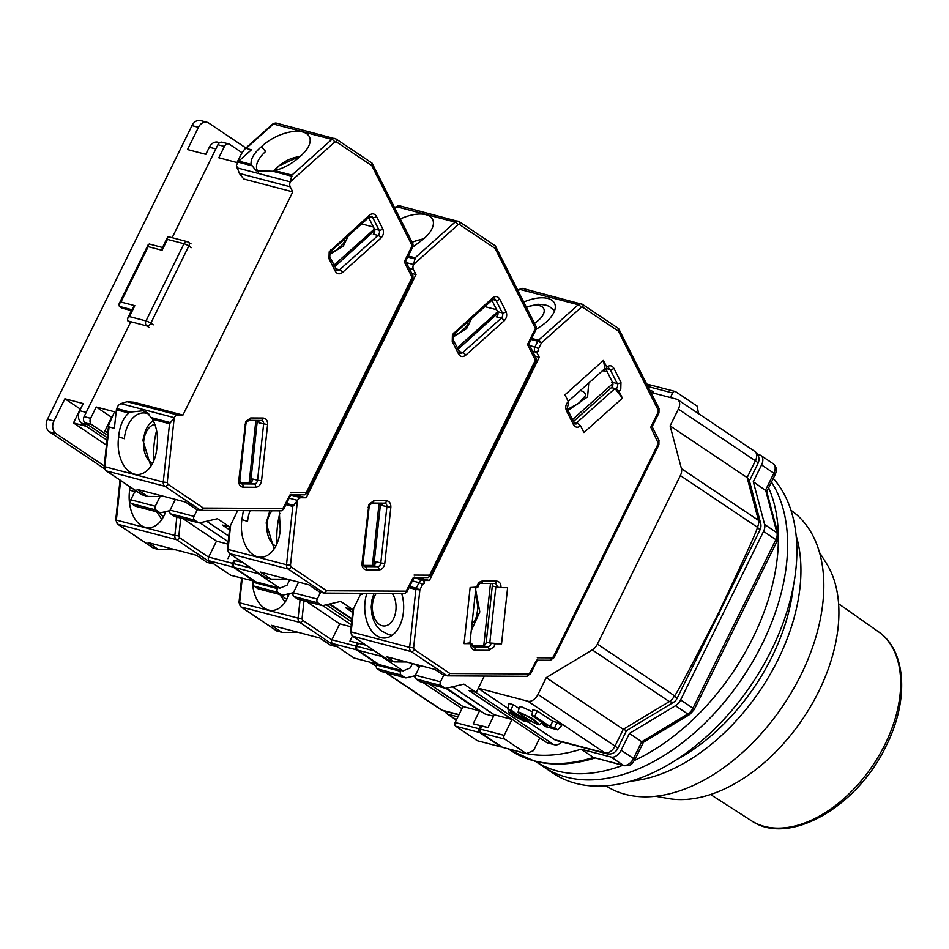 <?xml version="1.0" encoding="UTF-8"?>
<svg xmlns="http://www.w3.org/2000/svg" width="949" height="949" viewBox="0 0 949 949"><rect width="100%" height="100%" fill="white"/><g stroke="black" fill="none" stroke-linecap="round" stroke-linejoin="round"><path stroke-width="1.42" d="M538.225 724.728L539.886 724.763L532.579 718.607L519.732 712.331L518.024 712.391L525.675 718.642L538.225 724.728M532.496 711.809L521.464 706.791L519.459 706.851L518.024 712.391M536.043 722.153L535.758 723.079C531.606 722.165 517.205 712.497 522.199 713.98C526.351 714.894 540.752 724.561 535.758 723.079L536.624 723.043M521.357 713.968L522.199 713.98M650.943 392.435L676.59 399.161A9.478 5.908 123.9 0 1 677.74 399.683A9.478 5.908 123.9 0 1 678.369 409.102L670.113 425.887L681.441 468.676A9.478 5.908 123.9 0 1 680.362 475.556L597.431 644.098A9.478 5.908 123.9 0 1 592.259 649.899L546.244 677.622L537.988 694.407A9.478 5.908 123.9 0 1 527.941 701.24L478.32 688.215M413.906 676.032L415.045 676.34L413.906 676.032M546.197 742.237L469.174 690.552L475.663 692.26L552.698 743.945L546.197 742.237A9.478 7.248 104.7 0 0 547.917 743.02L554.418 744.728A9.478 7.248 -75.3 0 1 552.698 743.945M670.113 425.887L747.136 477.584L758.465 520.36L760.635 523.267L749.2 480.052L747.136 477.584L755.392 460.799A9.478 5.908 -56.1 0 0 754.775 451.38L677.74 399.683M429.316 684.075L462.934 706.637M446.588 688.179L484.998 713.968L493.575 716.21M452.459 686.815L494.239 714.858M527.941 701.24L604.976 752.937L554.762 739.757L528.617 722.213M508.059 708.417L478.237 688.393M537.241 710.931L532.852 709.781L531.843 715.51L534.797 716.281L537.241 710.931L552.65 721.276L557.075 722.438L561.666 725.511L557.715 729.852L545.9 726.744L542.816 724.68L543.101 723.067M519.032 708.488L513.314 704.644L508.925 703.494L507.917 709.223L510.87 709.994L529.364 722.403L530.361 721.311M546.244 677.622L623.268 729.318L615.011 746.104L537.988 694.407M597.431 644.098L674.454 695.783C675.51 696.02 690.172 668.487 718.44 613.208C745.107 556.849 758.085 528.19 757.385 527.241A9.478 5.908 -56.1 0 0 758.465 520.36L681.441 468.676M413.515 676.127L415.021 677.135M422.815 682.367L461.949 708.63M561.583 741.869A9.478 7.248 -75.3 0 1 554.418 744.728M554.762 739.757A9.478 7.248 104.7 0 0 556.482 740.528L606.696 753.72A9.478 7.248 -75.3 0 1 604.976 752.937A9.478 5.908 -56.1 0 0 615.011 746.104A9.478 1.566 26.2 0 1 617.609 748.737L626.53 730.611M542.816 724.68L547.253 725.843L531.843 715.51M534.797 716.281L550.206 726.626L552.65 721.276M550.206 726.626L554.631 727.788L557.075 722.438M554.631 727.788L557.715 729.852M513.314 704.644L510.87 709.994M529.364 722.403L522.863 720.694L508.569 712.45L514.085 713.363L507.917 709.223M626.565 730.54L623.268 729.318L669.294 701.596A9.478 5.908 -56.1 0 0 674.454 695.783L677.076 698.393L759.995 529.862L757.385 527.241L680.362 475.556M626.447 730.659L673.446 702.355L669.294 701.596L592.259 649.899M718.44 613.208L719.045 614.276M642.829 741.098C643.849 742.616 643.493 742.818 641.749 741.727L633.493 758.5L621.168 750.232L629.424 733.447L675.451 705.736L687.776 714.004L641.749 741.727L629.424 733.447M680.611 699.923L763.554 531.381L775.879 539.649L692.936 708.191L680.611 699.923A9.478 5.908 123.9 0 1 675.451 705.736M764.633 524.5L753.292 481.712L761.561 464.939L773.874 473.207L765.618 489.992L776.958 532.769L764.633 524.5A9.478 5.908 123.9 0 1 763.554 531.381M757.658 454.441L759.781 454.998A9.478 5.908 123.9 0 1 760.932 455.508A9.478 5.908 123.9 0 1 761.561 464.939M456.422 719.852L448.082 714.265A9.478 5.908 123.9 0 1 446.932 713.743A9.478 5.908 123.9 0 1 445.259 711.335M448.082 714.265L457.916 716.839M516.505 751.015A189.646 118.056 -56.1 0 0 526.339 753.589A189.646 118.056 -56.1 0 0 581.108 749.188L611.132 757.077L623.457 765.345L593.433 757.456L581.108 749.188M621.168 750.232A9.478 5.908 123.9 0 1 611.132 757.077M520.396 719.045C514.121 716.388 511.653 714.739 513.006 714.087L516.541 715.012L523.943 719.971L520.396 719.045L520.764 717.847M511.997 714.051L513.006 714.087M643.398 742.332L689.852 714.383A4.745 2.23 -121.1 0 1 687.776 714.004A9.478 5.908 -56.1 0 0 692.936 708.191A4.745 0.783 26.2 0 1 694.241 709.508L777.172 540.966A4.745 0.783 -153.8 0 0 775.879 539.649A9.478 5.908 -56.1 0 0 776.958 532.769A4.745 3.25 -14.8 0 1 778.038 534.216L766.65 491.226L753.292 481.712M595.616 757.812C573.599 764.799 553.243 765.89 534.536 761.11L510.574 750.374A189.646 118.056 -56.1 0 0 533.682 760.718A189.646 118.056 -56.1 0 0 593.433 757.456L624.323 765.736A4.745 3.63 -75.3 0 1 623.457 765.345A9.478 5.908 -56.1 0 0 633.493 758.5A4.745 0.783 -153.8 0 1 634.798 759.817L643.386 742.367M753.02 637.621A184.913 115.114 123.9 0 1 634.49 760.41A184.913 115.114 123.9 0 0 753.02 637.621A184.913 115.114 123.9 0 0 768.631 487.822A184.913 115.114 123.9 0 1 753.02 637.621M622.769 765.333A184.913 115.114 123.9 0 1 535.426 761.335A184.913 115.114 123.9 0 0 622.769 765.333M773.269 478.415A184.913 115.114 123.9 0 1 771.501 650.029A184.913 115.114 123.9 0 1 553.267 773.316L544.026 767.112A184.913 115.114 123.9 0 0 762.261 643.825A184.913 115.114 123.9 0 0 771.466 482.068A184.913 115.114 123.9 0 1 762.261 643.825A184.913 115.114 123.9 0 1 544.026 767.112L535.414 761.335M793.388 585.936A161.2 100.357 123.9 0 1 772.142 656.483A161.2 100.357 123.9 0 1 676.945 759.461M796.092 535.402A165.945 103.299 123.9 0 1 778.18 659.33A165.945 103.299 123.9 0 1 631.192 781.11M790.956 510.289A165.945 103.299 123.9 0 1 801.051 674.68A165.945 103.299 123.9 0 1 606.02 785.867M819.414 552.306L826.294 563.172A146.976 91.495 123.9 0 1 818.738 691.382A146.976 91.495 123.9 0 1 668.345 798.524L655.676 796.282M286.835 599.27A19.917 12.586 90.3 0 1 282.031 595.059M276.479 630.682L281.865 632.366L271.331 625.296L319.766 638.013L330.311 645.083L335.626 646.483L299.694 622.366L241.212 607.016A2.847 1.768 -56.1 0 1 240.868 606.862L238.982 602.508L239.611 602.805L242.244 578.309M289.172 593.671A30.819 19.478 90.3 0 1 271.711 610.468A30.819 19.478 90.3 0 1 252.41 580.966M281.865 632.366L298.603 632.449M336.646 646.328L335.626 646.483M381 671.287A2.847 2.171 104.7 0 0 381.51 671.524L405.437 677.811A2.847 2.171 -75.3 0 1 404.926 677.574L401.225 675.095A2.847 2.171 -75.3 0 1 400.62 671.334L376.694 665.047A2.847 2.171 104.7 0 0 377.299 668.808L381 671.287L404.926 677.574M376.694 665.047L377.168 664.075M415.176 675.735L406.279 677.811A2.847 2.171 -75.3 0 1 405.437 677.811M445.9 688.322L479.518 710.884L473.171 723.779L488.011 727.527M401.095 670.362L400.62 671.334M429.612 684.158L462.982 706.542L455.129 722.486A2.847 2.171 104.7 0 0 455.745 726.246L477.311 740.718L501.238 747.005L479.672 732.533A2.847 2.171 -75.3 0 1 479.055 728.773L480.562 725.712L487.952 727.634L494.287 714.763L512.009 719.425L468.877 690.469L476.256 692.414L463.931 684.146L446.16 688.286A2.847 2.171 -75.3 0 1 445.318 688.274A2.847 2.171 -75.3 0 1 444.796 688.037L419.695 681.453A2.847 2.171 104.7 0 0 420.205 681.679L445.318 688.274M462.982 706.542L479.518 710.884M647.728 386.041A2.847 2.171 -75.3 0 1 650.089 384.903A2.847 2.171 -75.3 0 1 650.611 385.14L650.646 385.164M473.171 723.779L480.562 725.712M573.872 422.198L576.529 422.898L614.999 388.521L616.186 388.829L619.08 391.522L622.425 398.177L583.955 432.542L580.598 425.887L577.716 423.207A3.796 2.906 -75.3 0 1 575.26 423.918L574.275 422.981A2.847 1.388 -26.8 0 1 573.504 424.725L566.423 410.668C565.118 407.299 565.746 404.238 568.297 401.486L564.94 394.831L603.41 360.454L606.767 367.109L606.114 368.864L608.57 368.153A3.796 2.906 -75.3 0 1 610.171 369.529A2.847 1.388 -26.8 0 0 613.873 368.283L620.954 382.328L620.776 389.232L619.08 391.522M580.195 390.656A17.39 8.47 153.2 0 1 581.251 390.869A17.39 8.47 153.2 0 1 585.474 395.555M392.305 593.481A18.755 11.851 90.3 0 1 394.82 615.498A18.755 11.851 90.3 0 1 382.198 625.735A18.755 11.851 90.3 0 1 372.815 612.568A18.755 11.851 90.3 0 1 376.231 593.398M526.446 307.322A18.755 9.134 153.2 0 1 539.661 305.72A18.755 9.134 153.2 0 1 534.489 323.277M366.86 593.35A30.819 19.478 -89.7 0 0 380.929 637.633A30.819 19.478 -89.7 0 0 384.048 638.048A30.819 19.478 -89.7 0 0 401.7 593.54M472.009 645.747L482.887 645.806A3.796 2.906 104.7 0 0 485.758 643.719A3.796 2.906 104.7 0 0 486.232 642.082L492.294 585.948A3.796 2.906 104.7 0 0 491.819 583.457M573.516 421.486L611.453 387.595A3.796 2.906 104.7 0 0 612.437 386.29A3.796 2.906 104.7 0 0 612.532 382.34L605.676 368.746M523.765 302.019A30.819 15.006 153.2 0 1 547.822 298.449A30.819 15.006 153.2 0 1 554.501 303.194A30.819 15.006 153.2 0 1 536.244 329.137M414.666 664.11L419.316 667.23M326.278 604.798L351.604 621.785M484.287 676.079L476.256 692.414M452.59 686.779L494.287 714.763M327.998 604.394L330.691 605.106L351.877 619.317M330.691 605.106A4.745 3.63 -75.3 0 1 329.683 604.003M360.727 594.038L362.494 594.501L362.625 593.327M361.984 593.327L362.494 594.501M535.046 356.183L539.257 357.287L429.423 580.491L417.987 577.49M512.009 719.425L504.168 735.368A2.847 2.171 -75.3 0 0 504.773 739.117L526.339 753.589L533.54 750.612L539.779 737.942M413.93 577.727L424.571 580.468L424.262 583.279L422.625 584.323L419.873 589.91L413.622 647.882L414.262 649.567L449.945 673.517L447.359 675.854L442.637 674.609L434.891 669.413L386.457 656.696L394.191 661.892L406.48 661.963M443.871 674.941L440.49 681.809A2.847 2.171 -75.3 0 0 441.107 685.558L444.796 688.037M698.476 413.598L697.278 406.208L675.712 391.723A2.847 2.171 -75.3 0 0 675.202 391.498A2.847 2.171 -75.3 0 0 672.627 393.005L648.701 386.718L648.392 387.358M670.397 397.536L672.627 393.005M649.982 390.514L653.398 391.403L652.675 392.886M419.695 681.453L415.994 678.974L441.107 685.558M420.146 665.546L415.389 675.214A2.847 2.171 104.7 0 0 415.994 678.974M481.736 726.021L487.952 727.634L481.736 726.021L480.241 729.081A2.847 2.171 104.7 0 0 480.846 732.842L502.412 747.314L526.339 753.589M424.571 580.468L429.423 580.491M476.742 587.55C477.489 583.588 479.447 581.417 482.59 581.025L496.552 581.096C499.625 581.523 501.096 583.718 500.989 587.668L507.608 587.704L501.547 643.837L494.939 643.802L494.109 646.672L489.091 650.326L475.129 650.243C472.056 649.828 470.585 647.633 470.68 643.671L464.073 643.636L470.135 587.514L477.181 587.087M658.12 443.895L553.35 656.827L554.133 657.61L658.903 444.69L650.753 427.216L658.179 412.127L658.226 410.146L618.404 331.154L582.722 307.215L581.156 307.405A2.847 1.198 -131.8 0 0 578.261 304.724L538.522 340.228A2.847 1.198 48.2 0 1 541.416 342.909L538.664 348.508L538.712 350.679L536.79 352.399L539.257 357.287M538.712 350.679A2.847 1.388 153.2 0 1 535.022 351.937L536.79 352.399M394.191 661.892L388.212 660.053M422.791 580.005A2.847 1.803 90.3 0 1 424.262 583.279M464.073 643.636L469.933 642.912L475.912 587.538M471.119 643.22L469.933 642.912M494.939 643.802L489.779 643.007L501.547 643.837M500.989 587.668L495.841 586.885L489.779 643.007L486.232 642.082M603.41 360.454L604.94 368.556L606.114 368.864M604.94 368.556L568.226 401.356M567.644 403.242L568.297 401.486M576.529 422.898L577.716 423.207M611.453 387.595L614.999 388.521L622.425 398.177M412.376 580.871L419.007 582.615L416.255 588.214L419.873 589.91L415.899 589.436L409.636 647.408L350.537 631.749L352.423 636.103A2.847 1.768 123.9 0 0 352.767 636.269L411.249 651.619A4.745 3.63 -75.3 0 1 409.636 647.408L413.622 647.882M618.404 331.154L618.641 328.615L582.532 304.38A2.847 1.768 -56.1 0 0 582.188 304.226A4.745 3.63 -75.3 0 0 581.322 303.834A4.745 3.63 -75.3 0 0 578.261 304.724L519.779 289.374A2.847 1.198 -131.8 0 0 518.996 289.469L522.84 288.484A4.745 3.63 104.7 0 0 519.779 289.374L518.13 290.833M658.226 410.146A2.847 1.388 -26.8 0 0 658.997 408.402L618.641 328.615M650.753 427.216L651.607 426.421M658.179 412.127L658.962 412.91L652.141 426.682M449.945 673.517L528.439 673.932L529.874 672.888L536.6 660.136M528.439 673.932A2.847 1.803 90.3 0 1 526.648 676.305L447.359 675.854L411.249 651.619A2.847 1.768 -56.1 0 0 414.262 649.567M651.785 385.448A2.847 2.171 104.7 0 0 651.275 385.211A2.847 2.171 104.7 0 0 648.701 386.718M483.765 645.652L490.479 583.457M602.603 370.644L607.241 371.854M612.769 382.945L611.559 382.625L612.33 381.937M572.532 419.541L612.888 383.491M366.622 530.183L366.504 531.321M412.127 242.327A19.917 9.704 153.2 0 1 423.124 239.373M275.839 546.031A19.917 12.586 90.3 0 1 267.013 523.646A19.917 12.586 90.3 0 1 272.078 510.799M243.395 510.645L241.9 519.554A30.819 19.478 -89.7 0 0 257.594 556.814A30.819 19.478 -89.7 0 0 260.714 557.229A30.819 19.478 -89.7 0 0 280.24 529.613L279.267 510.835M409.244 268.389L413.444 269.492A4.745 3.63 -75.3 0 1 413.574 264.557L415.14 257.808L455.117 222.09A4.745 3.63 -75.3 0 1 458.189 221.2A4.745 3.63 -75.3 0 1 459.043 221.592A2.847 1.768 -56.1 0 1 459.399 221.746L399.707 205.838A4.745 3.63 104.7 0 0 396.635 206.728L394.938 208.246M413.444 269.492L416.018 274.581L306.183 497.786L294.748 494.785M285.946 504.643L292.79 506.446L297.535 500.372A4.745 3.63 -75.3 0 1 301.118 497.762L306.183 497.786M427.513 577.502A2.847 1.803 -89.7 0 0 427.809 577.55A2.847 1.803 -89.7 0 0 429.589 575.165L535.39 360.146L527.514 344.511L535.426 328.425L495.081 248.401L495.307 245.85L459.399 221.746A2.847 1.768 -56.1 0 1 459.577 224.569L458.011 224.771L413.645 264.415M528.89 343.977L536.209 329.208L535.426 328.425A2.847 1.388 -26.8 0 0 536.197 326.681L495.307 245.85M527.514 344.511L528.368 343.716M535.39 360.146A2.847 1.388 -26.8 0 0 536.161 358.39L536.173 360.928L535.39 360.146M404.06 593.505A2.847 1.803 -89.7 0 0 404.357 593.552A2.847 1.803 -89.7 0 0 406.136 591.168L413.361 577.431M297.464 500.514L290.477 565.248L291.118 566.933L326.622 590.753L324.036 593.089L319.315 591.856L308.769 584.774L260.323 572.057L270.868 579.127L264.89 577.289M326.622 590.753L406.136 591.168L406.919 591.962L404.357 593.552L324.036 593.089L288.105 568.985A4.745 3.63 -75.3 0 1 286.503 564.762L228.021 549.412L230.619 525.272M411.807 273.478L416.018 274.581M381.664 503.1A3.796 2.906 -75.3 0 1 382.139 505.603L390.846 507.312L384.784 563.445C384.037 567.395 382.091 569.578 378.936 569.969L366.444 569.898C363.384 569.471 361.901 567.288 362.008 563.326L368.888 504.334L373.918 500.681L386.409 500.74C389.47 501.167 390.952 503.361 390.846 507.312M378.936 569.969A2.847 1.803 -89.7 0 0 377.465 566.695L372.743 565.45L363.337 565.402M372.743 565.45A3.796 2.906 104.7 0 0 376.077 561.725L380.81 562.971A3.796 2.906 -75.3 0 1 377.465 566.695L364.974 566.624A3.796 2.906 -75.3 0 1 364.416 566.553L363.064 563.172L369.114 507.039L368.058 507.193M380.585 503.1L373.882 565.177M491.902 300.311L497.62 311.663A3.796 2.906 -75.3 0 1 496.552 316.907L501.274 318.152A2.847 1.198 48.2 0 1 504.168 320.833L465.686 355.211C462.815 357.31 460.455 356.919 458.592 354.036L452.258 341.474L452.424 334.558L492.602 297.903C495.485 295.803 497.845 296.195 499.708 299.077L506.042 311.64C507.335 315.021 506.719 318.081 504.168 320.833M457.892 349.386L498.011 313.134M400.348 218.946A30.819 15.006 153.2 0 1 432.614 219.444A30.819 15.006 153.2 0 1 423.005 239.468L412.637 247.179M352.613 612.449L345.638 607.763L353.016 609.709L361.071 593.327M229.48 529.815L222.386 525.058L229.777 526.992L237.665 510.609M379.114 503.089L372.388 565.45M496.647 309.718L484.832 306.622M497.312 311.035L497.988 313.573M497.24 312.102L457.157 347.915M320.643 592.2L317.251 599.092L293.324 592.817A2.847 2.171 104.7 0 0 293.941 596.577L297.63 599.056A2.847 2.171 104.7 0 0 298.152 599.282L322.079 605.569A2.847 2.171 -75.3 0 1 321.557 605.332L317.856 602.852A2.847 2.171 -75.3 0 1 317.251 599.092M353.016 609.709L340.691 601.429L322.909 605.581A2.847 2.171 -75.3 0 1 322.079 605.569M270.868 579.127L287.606 579.222M412.459 663.529L410.3 667.906L403.1 670.884L381.534 656.411A2.847 2.171 -75.3 0 1 380.632 655.047M329.884 603.955L351.937 618.748M293.324 592.817L298.591 582.105M352.387 636.091L349.932 641.073L365.899 645.213L358.497 643.315L357.002 646.376A2.847 2.171 104.7 0 0 357.607 650.136L379.173 664.608L403.1 670.884M250.062 510.681A30.819 19.478 -89.7 0 0 247.547 521.404L241.9 519.554M471.689 318.366L466.6 328.662L452.649 337.322M349.932 641.073L358.497 643.315M467.845 321.794A16.086 7.829 153.2 0 1 466.445 326.551L459.802 332.708L452.887 336.16M163.596 516.553A19.917 12.586 90.3 0 1 158.791 512.341M153.24 547.976L158.625 549.661L148.08 542.579L196.526 555.307L207.072 562.377L212.386 563.777L176.455 539.661L117.973 524.311A2.847 1.768 -56.1 0 1 117.629 524.156L115.742 519.803L116.359 520.088L120.63 480.562M165.719 511.606A30.819 19.478 90.3 0 1 148.471 527.751A30.819 19.478 90.3 0 1 129.657 490.075L130.001 486.837M158.625 549.661L175.363 549.744M290.655 593.327L292.98 593.944M135.304 491.926L129.657 490.075M213.406 563.611L212.386 563.777M257.76 588.582A2.847 2.171 104.7 0 0 258.27 588.819L282.197 595.094A2.847 2.171 -75.3 0 1 281.687 594.869L277.986 592.378A2.847 2.171 -75.3 0 1 277.381 588.629L253.454 582.342A2.847 2.171 104.7 0 0 254.059 586.102L257.76 588.582L281.687 594.869M253.454 582.342L253.929 581.369M293.383 592.698L283.039 595.106A2.847 2.171 -75.3 0 1 282.197 595.094M322.66 605.616L351.284 624.822M364.475 644.846L365.329 644.774M277.855 587.656L277.381 588.629M306.373 601.441L339.73 623.837L331.889 639.78A2.847 2.171 104.7 0 0 332.494 643.541L354.072 658.013L377.987 664.3L356.421 649.816A2.847 2.171 -75.3 0 1 355.816 646.067L357.322 643.007M339.73 623.837L351.071 626.814M243.383 447.465L243.252 448.616M275.02 170.547A19.917 9.704 153.2 0 1 279.148 165.826A19.917 9.704 153.2 0 1 299.884 156.668M152.587 463.326A19.917 12.586 90.3 0 1 143.774 440.941A19.917 12.586 90.3 0 1 154.853 424.405M134.355 474.109A30.819 19.478 -89.7 0 0 137.475 474.524A30.819 19.478 -89.7 0 0 156.988 446.908L157.226 445.093C158.151 435.318 156.561 426.706 152.457 419.244L169.551 423.74L174.296 417.667A4.745 3.63 -75.3 0 1 177.878 415.057L182.943 415.081L133.904 402.21L127.059 401.712L120.82 403.622L118.328 405.318L116.739 408.544A2.847 2.171 -75.3 0 0 116.383 409.778L128.756 413.017C123.334 417.951 120.025 425.271 118.827 435.01L118.661 436.848A30.819 19.478 -89.7 0 0 134.355 474.109M290.335 181.852L291.901 175.102L331.877 139.384A4.745 3.63 -75.3 0 1 334.95 138.495A4.745 3.63 -75.3 0 1 335.804 138.886A2.847 1.768 -56.1 0 1 336.148 139.04L276.467 123.133A4.745 3.63 104.7 0 0 273.395 124.022L246.135 148.376L251.449 149.776L238.733 161.14A2.847 2.171 104.7 0 0 237.997 162.113L236.42 165.34L239.385 173.442L290.204 186.787A4.745 3.63 -75.3 0 1 290.335 181.852L236.859 167.807M290.204 186.787L292.767 191.876L182.943 415.081M304.273 494.797A2.847 1.803 -89.7 0 0 304.558 494.832A2.847 1.803 -89.7 0 0 306.349 492.46L412.151 277.428L404.274 261.805L412.186 245.72L371.842 165.684L372.067 163.145L336.148 139.04A2.847 1.768 -56.1 0 1 336.337 141.864L334.772 142.065L290.406 181.698M405.65 261.272L412.969 246.503L412.186 245.72A2.847 1.388 -26.8 0 0 412.957 243.964L372.067 163.145M404.274 261.805L405.116 260.999M412.151 277.428A2.847 1.388 -26.8 0 0 412.922 275.685L412.934 278.223L412.151 277.428M280.821 510.799A2.847 1.803 -89.7 0 0 281.118 510.847A2.847 1.803 -89.7 0 0 282.897 508.462L290.121 494.726M174.225 417.809L167.238 482.531L167.878 484.227L203.383 508.047L200.797 510.384L196.063 509.139L185.53 502.068L137.083 489.352L147.629 496.422L141.65 494.583M203.383 508.047L282.897 508.462L283.68 509.257L281.118 510.847L200.797 510.384L164.865 486.279A4.745 3.63 -75.3 0 1 163.264 482.056L104.77 466.706L109.064 426.931L108.589 425.33L114.509 411.795L96.205 406.991L90.63 418.319A4.745 3.63 104.7 0 0 91.638 424.583L107.51 435.235M245.898 147.985L208.756 123.062A9.478 7.248 104.7 0 0 207.036 122.279A9.478 7.248 104.7 0 0 198.46 127.32L187.522 149.551L205.838 154.355L209.338 147.225L215.838 148.934L172.16 237.713L217.902 144.734L224.403 146.443L218.828 157.771L237.143 162.587L241.532 153.655L244.735 149.029L246.135 148.376M84.129 416.611L130.369 322.636L86.193 412.412L79.692 410.715A9.478 7.248 104.7 0 0 81.733 423.242L88.221 424.938L107.249 437.714L85.149 422.874A4.745 3.63 -75.3 0 1 84.129 416.611L90.63 418.319M116.383 409.778L114.378 428.331L109.064 426.931M239.385 173.442L243.739 179.005L292.767 191.876M258.425 420.395A3.796 2.906 -75.3 0 1 258.899 422.886L267.606 424.606L261.544 480.74C260.797 484.69 258.84 486.861 255.696 487.264L243.205 487.193C240.133 486.766 238.662 484.583 238.757 480.621L245.649 421.617L250.666 417.963L263.17 418.034C266.23 418.462 267.701 420.656 267.606 424.606M255.696 487.264A2.847 1.803 -89.7 0 0 254.225 483.99L249.492 482.744L240.085 482.697M249.492 482.744A3.796 2.906 104.7 0 0 252.837 479.02L257.57 480.265A3.796 2.906 -75.3 0 1 254.225 483.99L241.734 483.919A3.796 2.906 -75.3 0 1 241.176 483.848L239.824 480.455L245.874 424.333L244.818 424.488M257.345 420.395L250.643 482.472M368.651 217.594L374.381 228.946A3.796 2.906 -75.3 0 1 373.301 234.201L378.034 235.435A2.847 1.198 48.2 0 1 380.929 238.128L342.447 272.493C339.576 274.593 337.203 274.214 335.353 271.331L329.006 258.757L329.184 251.853L369.363 215.198C372.233 213.098 374.606 213.489 376.468 216.36L382.803 228.934C384.096 232.315 383.467 235.376 380.929 238.128M334.653 266.681L374.772 230.429M251.105 164.391C250.572 159.349 253.585 153.833 260.145 147.807L261.438 146.704A30.819 15.006 153.2 0 1 289.208 132.184A30.819 15.006 153.2 0 1 309.374 136.739A30.819 15.006 153.2 0 1 299.765 156.763L298.544 157.89C291.746 163.821 283.822 168.056 274.807 170.606L272.885 171.271L256.04 170.737L251.105 164.391L238.733 161.14M224.403 146.443A4.745 3.63 -75.3 0 1 228.685 143.928L222.196 142.22A4.745 3.63 104.7 0 0 217.902 144.734M228.685 143.928A4.745 3.63 -75.3 0 1 229.551 144.319L242.031 152.694M96.205 406.991L111.768 417.37M255.874 420.383L249.148 482.744M373.408 227.013L361.593 223.905M374.072 228.329L374.736 230.868M373.989 229.385L333.906 265.21M261.438 146.704L265.637 151.484A30.819 15.006 -26.8 0 0 257.309 170.405A30.819 15.006 -26.8 0 0 258.401 171.994M197.404 509.494L194.011 516.386L170.085 510.111A2.847 2.171 104.7 0 0 170.69 513.86L174.391 516.339A2.847 2.171 104.7 0 0 174.901 516.576L198.827 522.863A2.847 2.171 -75.3 0 1 198.317 522.626L194.616 520.147A2.847 2.171 -75.3 0 1 194.011 516.386M265.554 577.739L229.622 553.623A4.745 3.63 104.7 0 1 228.021 549.412L227.392 549.115L229.777 526.98L217.451 518.723L199.67 522.863A2.847 2.171 -75.3 0 1 198.827 522.863M147.629 496.422L164.367 496.505M289.73 579.78L287.061 585.201L279.86 588.178L258.294 573.706A2.847 2.171 -75.3 0 1 257.393 572.342M206.645 521.25L228.792 536.114M170.085 510.111L175.351 499.399M242.683 562.46L235.257 560.61L233.751 563.67A2.847 2.171 104.7 0 0 234.367 567.419L255.933 581.891L279.86 588.178M128.756 413.017L130.31 412.103L142.991 410.787L147.142 412.637L152.457 419.244M148.957 414.108L146.787 413.337A30.819 19.478 -89.7 0 0 143.667 412.922A30.819 19.478 -89.7 0 0 124.307 438.699L118.661 436.848M236.977 162.54L241.212 154.307M107.866 431.985L104.793 431.178L107.735 433.147M111.602 417.323L104.793 431.178M348.449 235.66L343.36 245.957L329.41 254.617M242.624 562.425L235.257 560.61M344.594 239.089A16.086 7.829 153.2 0 1 343.206 243.846L336.563 250.002L329.647 253.454M104.426 468.699L49.478 431.831A9.478 7.248 -75.3 0 1 47.45 419.304L191.959 125.612L198.46 127.32M79.692 410.715L83.204 403.574L64.888 398.77L53.951 421L47.45 419.304M130.369 322.636L127.901 320.976L127.474 318.686L132.848 307.773L134.829 305.673L120.938 302.031L118.957 304.131L119.396 306.42L121.852 308.081L131.46 310.596M209.338 147.225A9.478 7.248 -75.3 0 1 217.914 142.196L219.717 142.67M168.602 510.93L169.741 511.226M106.976 440.182L81.733 423.242M205.672 154.319L209.978 146.11M207.036 122.279L200.536 120.57A9.478 7.248 104.7 0 0 191.959 125.612M135.102 506.031A2.847 2.171 104.7 0 0 135.624 506.268L160.132 512.697A2.847 2.171 -75.3 0 1 159.622 512.472L135.102 506.031L131.413 503.551L155.921 509.981A2.847 2.171 -75.3 0 1 155.316 506.232L160.108 496.493M135.387 490.455L130.796 499.791A2.847 2.171 104.7 0 0 131.413 503.551M104.2 465.9L55.979 433.527A9.478 7.248 -75.3 0 1 53.951 421M64.888 398.77L80.463 409.149M86.335 426.326L73.488 422.957L106.454 445.081M73.488 422.957L80.297 409.102M227.879 558.676L230.144 554.05M155.921 509.981L159.622 512.472M169.871 510.633L160.974 512.709A2.847 2.171 -75.3 0 1 160.132 512.697M228.187 541.737L199.966 522.804M255.198 581.405L230.821 575.308L209.255 560.835A2.847 2.171 104.7 0 1 208.65 557.075L216.491 541.132L183.121 518.735M120.938 302.031L148.198 246.657L148.293 244.51L149.337 244.035L162.504 247.499M148.198 246.657L162.077 250.299L162.184 248.163L167.546 237.25L168.59 236.775L187.416 241.722A3.796 2.906 104.7 0 0 183.987 243.727L146.004 320.928A3.796 2.906 104.7 0 0 146.81 325.946L149.278 327.595M162.077 250.299L167.439 239.385L167.546 237.25M216.491 541.132L227.926 544.133M127.474 318.686L129.455 316.586L134.829 305.673M254.747 581.583L233.181 567.111A2.847 2.171 -75.3 0 1 232.576 563.35L234.071 560.301M678.369 409.102L755.392 460.799A9.478 1.566 -153.8 0 1 757.99 463.432A9.478 9.478 0 0 0 754.775 451.38M459.008 714.609L441.926 710.125L386.267 672.77M376.362 666.127L370.834 662.414M385.638 672.604L440.775 709.603A9.478 5.908 -56.1 0 0 441.926 710.125A9.478 7.248 104.7 0 0 443.646 710.908L458.865 714.905M510.906 711.228L510.538 712.426M766.756 491.629L775.179 474.524A4.745 0.783 -153.8 0 0 773.874 473.207A9.478 5.908 -56.1 0 0 773.257 463.776L760.932 455.508M878.311 631.643C906.568 650.646 909.118 700.421 886.295 745.582C857.73 806.626 788.738 846.805 751.418 820.731A113.868 70.878 -56.1 0 0 764.526 826.437A113.868 70.878 -56.1 0 0 885.049 744.301A113.868 70.878 -56.1 0 0 878.311 631.643L838.584 603.766M288.033 596.719A75.861 58.031 -75.3 0 1 287.879 593.979M331.842 639.875L302.707 620.314A2.847 1.768 123.9 0 1 299.694 622.366A4.745 3.63 -75.3 0 1 298.093 618.155L239.611 602.805A4.745 3.63 104.7 0 0 241.212 607.016L277.144 631.121M302.707 620.314L302.067 618.629L298.093 618.155L300.074 599.792M302.067 618.629L303.988 600.824M479.672 732.533L455.745 726.246M455.129 722.486L479.055 728.773M377.299 668.808L401.225 675.095M490.965 643.327A3.796 2.906 -75.3 0 1 490.491 644.964A3.796 2.906 -75.3 0 1 487.62 647.052L482.887 645.806M489.091 650.326A2.847 1.803 -89.7 0 0 487.62 647.052L473.658 646.981A3.796 2.906 -75.3 0 1 473.1 646.898L471.748 643.517M620.954 382.328A2.847 1.388 153.2 0 1 617.253 383.586A3.796 2.906 -75.3 0 1 617.158 387.524A3.796 2.906 -75.3 0 1 616.186 388.829M475.663 589.839L479.814 611.915L471.262 630.658M480.241 729.081L504.168 735.368M415.389 675.214L440.49 681.809M606.767 367.109C609.649 365.009 612.01 365.401 613.873 368.283M580.598 425.887C577.727 427.987 575.355 427.596 573.504 424.725M537.3 657.787L551.915 657.871L553.35 656.827M581.156 307.405L541.416 342.909L537.798 341.201A2.847 2.171 -75.3 0 1 538.522 340.228L531.677 338.425M532.484 351.094L535.022 351.937M504.773 739.117L480.846 732.842M551.915 657.871A2.847 1.803 90.3 0 1 550.123 660.243A2.847 1.803 90.3 0 1 549.839 660.207M658.903 444.69L658.938 440.182A2.847 1.388 153.2 0 1 658.167 441.926M388.876 660.492L352.767 636.269A4.745 3.63 104.7 0 1 351.154 632.046L353.716 608.273M422.625 584.323L419.007 582.615A4.745 3.63 -75.3 0 1 422.59 580.005A2.847 1.803 90.3 0 1 424.061 583.279M475.129 650.243A2.847 1.803 -89.7 0 0 473.658 646.981L472.732 646.732M496.552 581.096A2.847 1.803 90.3 0 1 494.773 583.481A2.847 1.803 90.3 0 1 494.488 583.433M494.868 583.469A3.796 2.906 -75.3 0 1 495.046 583.505A3.796 2.906 -75.3 0 1 497.015 587.194M482.59 581.025A2.847 1.803 90.3 0 1 480.811 583.398C480.016 582.733 479.02 584.062 477.798 587.384M566.423 410.668A2.847 1.388 -26.8 0 0 567.182 408.924L574.275 422.981M606.98 368.698L610.171 369.529L617.253 383.586L612.532 382.34M538.617 350.478A2.847 1.388 153.2 0 1 534.916 351.735A4.745 3.63 104.7 0 1 535.046 346.8L537.798 341.201L531.167 339.457M538.664 348.508L529.601 345.365M582.722 307.215A2.847 1.768 -56.1 0 0 582.532 304.38L522.84 288.484M529.874 672.888L530.657 673.671L537.478 659.804M530.657 673.671L526.648 676.305A2.847 1.803 90.3 0 1 526.363 676.269M409.043 587.645L415.899 589.436A2.847 2.171 104.7 0 1 416.255 588.214L409.624 586.47M495.841 586.885L492.294 585.948M588.748 383.016L587.573 396.907L567.976 410.49M452.258 341.474A2.847 1.388 -26.8 0 0 453.017 339.718L453.207 335.353L454.251 333.941L492.733 299.564L494.405 298.947A3.796 2.906 -75.3 0 1 496.007 300.323L502.353 312.897A3.796 2.906 -75.3 0 1 501.274 318.152L462.804 352.518A3.796 2.906 -75.3 0 1 460.348 353.23L453.017 339.718M277.037 543.48A75.861 58.031 -75.3 0 1 279.825 513.255M364.06 566.387L364.974 566.624A2.847 1.803 -89.7 0 1 366.444 569.898M458.972 351.521L462.804 352.518A2.847 1.198 -131.8 0 1 465.686 355.211M414.061 575.082L429.589 575.165L430.372 575.96L427.809 577.55L414.049 577.466M495.081 248.401L459.577 224.569M386.409 500.74A2.847 1.803 90.3 0 1 384.618 503.124A2.847 1.803 90.3 0 1 384.333 503.089M384.713 503.112A3.796 2.906 -75.3 0 1 384.891 503.16A3.796 2.906 -75.3 0 1 386.872 506.837L380.81 562.971L384.784 563.445M373.918 500.681A2.847 1.803 90.3 0 1 372.127 503.053L384.891 503.16M362.008 563.326L363.064 563.172M506.042 311.64A2.847 1.388 153.2 0 1 502.353 312.897L497.62 311.663M499.708 299.077A2.847 1.388 153.2 0 1 496.007 300.323L492.816 299.493M492.602 297.903A2.847 1.198 48.2 0 1 492.733 299.564M454.132 332.28A2.847 1.198 48.2 0 1 454.251 333.941M458.592 354.036A2.847 1.388 -26.8 0 0 459.363 352.293M458.011 224.771A2.847 1.198 -131.8 0 0 455.117 222.09L396.635 206.728A2.847 1.198 -131.8 0 0 395.863 206.823L399.707 205.838M291.118 566.933A2.847 1.768 123.9 0 1 288.105 568.985L229.622 553.623A2.847 1.768 123.9 0 1 229.278 553.469L265.198 577.573M290.477 565.248L286.503 564.762L292.79 506.446M408.295 256.005L415.14 257.808M290.679 495.022L301.118 497.762M407.785 257.049L415.188 258.982M293.929 505.414L286.527 503.468M289.137 498.166L297.535 500.372M413.574 264.557L406.35 262.659M381.534 656.411L357.607 650.136M357.002 646.376L374.606 650.99M321.557 605.332L297.63 599.056M293.941 596.577L317.856 602.852M164.794 514.014A75.861 58.031 -75.3 0 1 164.663 511.843M208.602 557.17L179.468 537.609A2.847 1.768 123.9 0 1 176.455 539.661A4.745 3.63 -75.3 0 1 174.853 535.45L116.359 520.088A4.745 3.63 104.7 0 0 117.973 524.311L153.904 548.415M179.468 537.609L178.827 535.924L174.853 535.45L176.834 517.086M178.827 535.924L180.749 518.118M356.421 649.816L332.494 643.541M331.889 639.78L355.816 646.067M254.059 586.102L277.986 592.378M329.006 258.757A2.847 1.388 -26.8 0 0 329.778 257.013L329.967 252.648L331.011 251.224L369.493 216.858L371.166 216.242A3.796 2.906 -75.3 0 1 372.767 217.618L379.102 230.192A3.796 2.906 -75.3 0 1 378.034 235.435L339.552 269.813A3.796 2.906 -75.3 0 1 337.109 270.524L329.778 257.013M153.797 460.775A75.861 58.031 -75.3 0 1 156.585 430.549M240.809 483.682L241.734 483.919A2.847 1.803 -89.7 0 1 243.205 487.193M335.721 268.804L339.552 269.813A2.847 1.198 -131.8 0 1 342.447 272.493M290.809 492.377L306.349 492.46L307.132 493.243L304.558 494.832L290.809 494.761M371.842 165.684L336.337 141.864M263.17 418.034A2.847 1.803 90.3 0 1 261.378 420.419A2.847 1.803 90.3 0 1 261.094 420.371M261.473 420.407A3.796 2.906 -75.3 0 1 261.651 420.454A3.796 2.906 -75.3 0 1 263.62 424.132L257.57 480.265L261.544 480.74M250.666 417.963A2.847 1.803 90.3 0 1 248.887 420.348L261.651 420.454M238.757 480.621L239.824 480.455M382.803 228.934A2.847 1.388 153.2 0 1 379.102 230.192L374.381 228.946M376.468 216.36A2.847 1.388 153.2 0 1 372.767 217.618L369.576 216.775M369.363 215.198A2.847 1.198 48.2 0 1 369.493 216.858M330.893 249.575A2.847 1.198 48.2 0 1 331.011 251.224M335.353 271.331A2.847 1.388 -26.8 0 0 336.124 269.587M334.772 142.065A2.847 1.198 -131.8 0 0 331.877 139.384L273.395 124.022A2.847 1.198 -131.8 0 0 272.612 124.117L276.467 123.133M167.878 484.227A2.847 1.768 123.9 0 1 164.865 486.279L106.383 470.918A2.847 1.768 123.9 0 1 106.039 470.763L141.959 494.868M167.238 482.531L163.264 482.056L169.551 423.74M274.807 170.606L291.901 175.102M142.314 495.022L106.383 470.918A4.745 3.63 104.7 0 1 104.77 466.706L104.153 466.41L108.589 425.33M85.149 422.874L91.638 424.583M127.059 401.712L177.878 415.057M272.885 171.271L291.948 176.277M237.997 162.113L251.568 165.672M170.69 422.708L151.626 417.702M130.31 412.103L116.739 408.544M120.82 403.622L174.296 417.667M258.294 573.706L234.367 567.419M233.751 563.67L251.366 568.285M198.317 522.626L174.391 516.339M170.69 513.86L194.616 520.147M119.396 306.42L131.899 309.706M49.478 431.831L55.979 433.527M130.796 499.791L155.316 506.232M153.287 324.855L150.82 323.206A3.796 2.361 123.9 0 1 146.81 325.946L127.901 320.976M129.455 316.586L146.004 320.928A3.796 0.629 -153.8 0 1 150.82 323.206L188.815 246.005L191.283 247.665M191.034 243.893L187.416 241.722A3.796 2.906 104.7 0 1 188.104 242.031A3.796 2.361 123.9 0 1 188.566 242.232A3.796 2.361 123.9 0 1 188.815 246.005A3.796 0.629 -153.8 0 0 183.987 243.727L167.439 239.385M208.65 557.075L232.576 563.35M233.181 567.111L209.255 560.835M539.886 724.763L541.867 722.225M749.413 480.87L757.99 463.432M376.326 666.364L370.205 662.248M509.186 710.077L508.569 712.45M759.995 529.862A9.478 9.478 0 0 0 760.647 523.267M440.775 709.603A9.478 9.478 0 0 0 443.646 710.908M606.696 753.72A9.478 9.478 0 0 0 617.609 748.737M673.446 702.355A9.478 9.478 0 0 0 677.076 698.381M510.574 750.374L508.32 748.868M456.327 720.054L446.932 713.743M689.852 714.383L694.241 709.508M634.798 759.817C631.987 762.818 633.019 765.879 624.323 765.736M773.257 463.776C776.531 466.54 777.172 470.111 775.179 474.524M778.038 534.216L777.172 540.966M751.418 820.731L710.576 794.527M285.091 602.176L279.86 594.489M238.982 602.508L241.615 578.143M276.788 630.966L240.868 606.862M336.954 646.53L335.922 646.518M650.089 384.903L646.696 384.013M475.093 595.13L476.552 598.558L477.916 608.012L476.481 616.803L474.192 621.524L471.997 623.825M374.025 593.386L372.044 599.495L371.201 606.98L371.937 614.727L373.847 620.871L376.575 625.877L380.502 630.314L388.651 634.703L392.056 635.272M554.631 310.608L549.068 306.302L545.438 304.961L537.881 304.249L526.244 306.93M537.288 660.184L550.123 660.243L554.133 657.61M388.521 660.338L352.423 636.103M350.537 631.749L352.909 609.673M480.811 583.398L495.046 583.505M568.415 403.147L567.182 408.924M658.962 412.91L658.997 408.402M652.165 426.73L658.938 440.182M517.917 290.43L518.996 289.469M651.275 385.211L675.202 391.498M585.474 395.626L578.712 403.337L567.407 409.351M372.127 503.053L369.671 505.117L369.114 507.039M411.985 242.042L423.989 238.638M269.86 510.787L266.147 523.018L274.095 548.937M528.925 344.024L536.161 358.39M536.173 360.928L430.372 575.96M406.919 591.962L414.238 577.099M536.209 329.208L536.197 326.681M394.737 207.831L395.863 206.823M227.392 549.115L229.278 553.469M161.852 519.471L156.621 511.772M115.742 519.803L120.025 480.147M153.548 548.261L117.629 524.156M213.703 563.813L212.683 563.813M248.887 420.348L246.432 422.412L245.874 424.333M273.549 171.01L277.867 166.348L300.738 155.921M153.086 420.395L148.542 425.033L145.517 430.3L142.908 440.312L150.855 466.232M405.674 261.319L412.922 275.685M412.934 278.223L307.132 493.243M283.68 509.257L290.999 494.382M412.969 246.503L412.957 243.964M244.735 149.029L272.612 124.117M104.153 466.41L106.039 470.763M118.957 304.131L148.293 244.51"/></g></svg>
